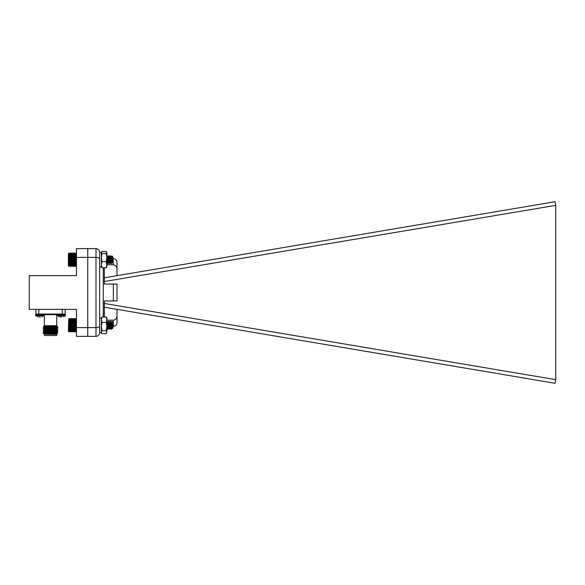 <?xml version="1.0" encoding="UTF-8"?>
<svg xmlns="http://www.w3.org/2000/svg" width="585" height="585" viewBox="0 0 585 585"><rect width="100%" height="100%" fill="white"/><g stroke="black" fill="none" stroke-linecap="round" stroke-linejoin="round"><path stroke-width="0.88" d="M50.281 329.706L49.462 329.735M40.584 316.99L38.508 316.953M37.542 316.69L35.773 315.746L35.561 314.606L36.102 314.057L35.561 314.606L43.882 314.606L43.341 314.057M41.901 316.69L43.67 315.746L35.773 315.746M60.716 316.953L60.153 316.953M57.418 315.746L65.315 315.746L65.527 315.315L57.206 315.315L59.187 316.69M60.738 316.69L61.995 316.69M63.546 316.69L65.315 315.746M57.747 314.057L57.206 314.606L65.527 314.606L64.986 314.057M76.459 257.4L76.459 248.625L87.75 248.625L87.75 257.4L76.459 257.4L76.459 275.623L29.25 275.623L29.25 309.377L76.459 309.377L76.459 327.6L87.75 327.6L87.75 336.375L76.459 336.375L76.459 327.6M44.219 325.794L56.716 325.64L57.389 326.313L43.524 326.781M44.869 325.728L48.423 325.728C44.102 326.101 42.683 326.452 44.16 326.781M44.285 325.838L43.231 326.781M56.716 335.498L44.372 335.498L56.716 335.498L56.716 334.357L44.219 334.203L55.838 333.574M45.25 333.933L44.774 333.859M43.487 333.216L57.856 332.339L56.789 333.165L53.674 333.421L44.299 333.976L43.231 333.216L55.838 332.339M44.065 333.253L45.25 333.296M43.553 333.538L44.226 333.216M56.716 325.64L56.716 314.642L57.301 314.057M99.626 332.748C99.391 334.934 98.185 336.141 95.998 336.375L95.998 257.4L87.75 257.4L87.75 336.375L95.998 336.375C98.185 336.141 99.391 334.934 99.626 332.748L99.626 252.252C99.391 250.066 98.185 248.859 95.998 248.625L87.75 248.625L87.75 327.6L95.998 327.6C98.185 327.505 99.391 327 99.626 326.101M65.169 309.377L65.169 314.057L35.919 314.057L35.919 309.377L35.919 314.057M57.856 332.339L55.838 332.141M43.802 331.629L57.856 330.715L55.824 330.51L55.838 331.673M45.659 330.115L43.246 329.889L57.856 329.084L53.074 328.777M43.802 328.375L57.286 327.563M45.25 331.929L43.231 331.724L57.286 330.81M57.842 329.304L56.789 329.918L44.299 330.73L43.231 330.101L57.286 329.187M56.789 328.287L44.299 329.106L43.231 328.477L46.888 328.207L57.842 327.68L56.789 328.287L51.597 327.914M55.122 326.452L56.789 326.664L44.299 327.476L43.231 326.854M44.372 335.498L44.372 334.357M44.285 333.962L55.838 333.209M43.246 331.739L44.285 332.543L56.314 331.629M44.285 330.715L56.314 329.998M49.491 329.647L48.014 329.589M44.285 329.084L56.803 328.477L51.597 328.119M49.491 328.024L48.014 327.958M44.285 327.461L56.789 326.839L57.842 327.446M56.314 326.752L52.357 326.525M44.299 326.02L48.423 325.728M56.789 333.165L55.838 333.004M44.285 332.339L55.838 331.381M53.074 329.604L51.597 329.538M45.25 330.525L45.82 330.525M55.838 331.87L55.838 332.741M55.253 329.94L55.838 330.525M40.138 314.057L41.118 314.057M104.335 281.531L555.75 205.335L555.114 201.708L104.335 277.795M104.335 307.205L555.114 383.292L555.75 379.665L104.335 303.469M113.373 258.687C115.574 258.899 116.788 260.113 117 262.314L117 269.392C116.985 266.84 115.779 265.312 113.373 264.822L113.022 258.687M117 275.659L117 269.392M117 309.341L117 322.686C116.788 324.887 115.574 326.101 113.373 326.313L113.022 326.313M117 284.047L113.373 284.047L117 284.047L117 300.953L113.373 300.953L113.373 284.047L104.335 284.047L104.335 267.776M110.638 326.313L109.534 326.313M106.982 326.313L107.209 329.26L106.507 328.061M113.373 326.313L113.373 320.178L106.865 320.178M104.335 316.997L104.335 300.953L113.373 300.953M106.865 264.822L113.373 264.822M555.75 205.335L555.75 379.665M113.373 320.178C115.771 319.695 116.985 318.167 117 315.608M99.626 252.252C99.391 250.066 98.185 248.859 95.998 248.625L95.998 257.4C98.185 257.495 99.391 258 99.626 258.899M76.13 331.834L68.716 331.541L76.13 331.834L76.459 331.461L76.13 318.649L68.716 318.979L69.045 331.834M111.508 326.313L111.128 329.296L110.748 326.313M109.68 326.313L109.307 329.296L108.92 326.313M107.852 326.313L107.479 329.296L107.092 326.313M111.282 326.313L110.901 329.296L110.521 326.313M109.454 326.313L109.073 329.296L108.693 326.313M107.399 328.733L107.209 329.26M112.335 328.609L112.145 327.117M111.165 329.267L111.867 328.068L111.472 326.313M109.337 329.267L110.214 328.112L109.87 326.313M107.508 329.267L108.21 328.068L107.815 326.313M112.188 327.746L111.698 326.313M110.565 326.313L110.214 328.112M108.737 326.313L108.393 328.112L108.042 326.313M106.909 326.313L106.865 326.693M69.045 331.863L68.386 331.212L68.716 318.986M111.647 256.859L111.252 263.747L110.338 255.733L109.9 258.687M111.647 257.144L110.989 263.776L110.309 255.703L109.424 263.747L108.51 255.733L108.071 258.687M110.177 256.098L110.017 255.733L109.322 256.932L109.022 258.687M108.349 256.098L108.188 255.733L107.494 256.932L107.194 258.687M112.261 262.329L111.172 256.932L111.793 255.872L113.022 257.071L113.022 262.402L112.393 263.038L111.815 255.864L110.85 258.687M111.172 256.932L110.309 262.592L109.322 256.932M109.388 256.888L108.481 262.592L107.494 256.932M68.716 253.459L68.716 265.992L76.13 266.343L76.408 253.407M109.717 258.49L109.132 263.747L108.247 255.703L107.567 263.776L106.865 256.72M107.889 258.49L107.333 263.776L106.865 259.521M111.647 260.128L112.02 258.168M112.188 261.341L111.881 262.577L111.04 256.939L110.338 255.733M110.667 258.475L110.053 262.577L109.212 256.939L108.51 255.733M108.839 258.475L108.225 262.577L107.384 256.939L106.682 255.733M107.011 258.475L106.865 259.894M107.567 256.888L106.865 261.875M68.767 266.073L68.386 265.692L68.386 253.788L68.767 253.407M69.045 266.277L76.13 266.277M69.045 266.138L76.13 266.138M69.045 265.934L76.13 265.934M69.045 265.656L76.13 265.656M69.045 265.319L76.13 265.319M69.045 264.917L76.13 264.917M69.045 264.457L76.13 264.457M68.716 263.981L76.459 263.981M69.045 263.945L76.13 263.945M68.716 263.477L76.459 263.477M69.045 263.389L76.13 263.389M68.716 262.928L76.459 262.928M69.045 262.797L76.13 262.797M68.716 262.343L76.459 262.343M69.045 262.168L76.13 262.168M68.716 261.736L76.459 261.736M69.045 261.51L76.13 261.51M68.716 261.1L76.459 261.1M69.045 260.83L76.13 260.83M68.716 260.449L76.459 260.449M69.045 260.142L76.13 260.142M68.716 259.798L76.459 259.798M69.045 259.455L76.13 259.455M68.716 259.14L76.459 259.14M69.045 258.767L76.13 258.767M68.716 258.49L76.459 258.49M69.045 258.087L76.13 258.087M68.716 257.853L76.459 257.853M69.045 257.429L76.13 257.429M68.716 257.239L76.459 257.239M69.045 256.793L76.13 256.793M68.716 256.647L76.459 256.647M69.045 256.186L76.13 256.186M68.716 256.091L76.459 256.091M69.045 255.623L76.13 255.623M68.716 255.579L76.459 255.579M69.045 255.111L76.13 255.111M69.045 254.643L76.13 254.643M69.045 254.226L76.13 254.226M69.045 253.875L76.13 253.875M69.045 253.59L76.13 253.59M69.045 253.371L76.13 253.371M69.045 253.217L76.13 253.217M69.045 253.144L76.13 253.144M69.045 253.137L76.13 253.137M112.254 327.841L111.209 322.408L110.251 328.068L109.337 322.452L110.053 321.231L110.967 329.289L111.647 322.532L111.501 327.461L111.194 329.289L110.28 321.231L109.366 329.289L108.466 321.223L107.538 329.289L106.865 322.35M109.702 324.01L109.139 329.289L108.24 321.223L107.443 322.635M107.874 324.01L107.326 329.296L106.865 325.216M111.808 321.377L113.022 322.591L113.022 327.922L112.357 328.551L111.808 321.377L111.165 322.452M111.647 325.472L112.006 323.607M112.181 326.839L111.881 328.105L111.026 322.452L110.331 321.253M110.982 322.408L110.068 328.112L109.198 322.452L108.503 321.253M109.154 322.408L108.24 328.112L107.369 322.452L106.675 321.253M107.326 322.408L106.865 325.289M109.337 322.452L108.466 328.112L107.508 322.452M107.099 325.26L106.865 327.315M69.045 331.724L76.13 331.724M69.045 331.549L76.13 331.549M69.045 331.3L76.13 331.3M69.045 330.986L76.13 330.986M69.045 330.605L76.13 330.605M69.045 330.167L76.13 330.167M68.716 329.699L76.459 329.699M69.045 329.677L76.13 329.677M68.716 329.209L76.459 329.209M69.045 329.143L76.13 329.143M68.716 328.675L76.459 328.675M69.045 328.558L76.13 328.558M68.716 328.105L76.459 328.105M69.045 327.944L76.13 327.944M68.716 327.505L76.459 327.505M69.045 327.3L76.13 327.3M68.716 326.883L76.459 326.883M69.045 326.627L76.13 326.627M68.716 326.24L76.459 326.24M69.045 325.947L76.13 325.947M68.716 325.582L76.459 325.582M69.045 325.253L76.13 325.253M68.716 324.924L76.459 324.924M69.045 324.565L76.13 324.565M68.716 324.273L76.459 324.273M69.045 323.878L76.13 323.878M68.716 323.629L76.459 323.629M69.045 323.212L76.13 323.212M68.716 323.008L76.459 323.008M69.045 322.569L76.13 322.569M68.716 322.408L76.459 322.408M69.045 321.947L76.13 321.947M68.716 321.838L76.459 321.838M69.045 321.37L76.13 321.37M68.716 321.304L76.459 321.304M69.045 320.836L76.13 320.836M68.716 320.814L76.459 320.814M69.045 320.346L76.13 320.346M69.045 319.907L76.13 319.907M69.045 319.534L76.13 319.534M69.045 319.22L76.13 319.22M69.045 318.971L76.13 318.971M69.045 318.796L76.13 318.796M69.045 318.686L76.13 318.686M99.626 266.994L101.38 266.994L101.38 252.369L102.031 251.587L106.214 251.587L106.865 252.369L106.865 257.605L106.214 253.561L106.865 252.574M106.865 266.789L106.214 267.776L106.865 264.712L106.214 261.656L106.865 257.605L106.748 267.199M101.38 266.789L102.031 267.776L106.214 267.776M102.031 267.776L101.38 264.712L102.031 261.656L106.214 261.656M102.031 261.656L101.38 257.605L102.031 253.561L106.214 253.561M102.031 253.561L101.38 252.574M101.38 252.669L102.031 251.477L106.214 251.477L106.865 252.669M106.214 333.64L106.865 332.178L106.214 333.64L102.031 333.64L101.38 332.631L101.38 318.006L99.626 318.006L99.626 332.631L101.395 332.66L101.38 318.006L102.031 316.997L106.214 316.997L106.865 318.006L106.865 319.695L106.214 316.997M106.865 332.178L106.214 330.715L106.865 326.554L106.214 322.393L106.865 319.695L106.865 330.942M102.031 333.64L101.38 332.178L102.031 330.715L106.214 330.715M102.031 330.715L101.38 326.554L102.031 322.393L106.214 322.393M102.031 322.393L101.38 319.695L102.031 316.997M101.498 267.199L101.556 252.062M35.561 315.315L43.882 315.315L43.67 315.746M56.716 314.642L44.372 314.642L43.787 314.057M62.244 314.057L62.244 309.377M38.844 309.377L38.844 314.057M103.252 267.776L103.252 316.997M43.882 315.315L43.882 314.606M57.206 315.315L57.206 314.606L57.206 315.315M65.527 315.315L65.527 314.606M56.716 334.357L57.381 333.691M44.372 325.64L44.372 314.642M56.789 330.086L57.856 330.913L56.789 331.541M56.789 333.333L57.381 333.677M44.299 332.521L43.246 333.136M56.789 331.71L57.842 332.324M44.299 330.898L43.246 331.512M44.299 329.275L43.246 329.889M56.789 328.463L57.842 329.07M44.299 327.651L43.246 328.258M56.789 326.664L57.381 326.32M110.865 329.26L110.163 328.061M109.037 329.26L108.335 328.061M112.305 328.602L111.991 328.061M111.954 262.541L111.252 263.747M110.126 262.541L109.424 263.747M108.298 262.541L107.596 263.747M110.96 263.747L110.258 262.548M110.046 255.733L109.344 256.932M109.132 263.747L108.43 262.548M108.218 255.733L107.516 256.932M107.304 263.747L106.602 262.548M112.371 263.031L112.086 262.548M111.94 328.068L111.245 329.267M110.112 328.068L109.417 329.267M108.284 328.068L107.589 329.267M110.945 329.267L110.251 328.068M109.117 329.267L108.422 328.068M107.289 329.267L106.594 328.068M112.357 328.551L112.079 328.068M99.626 252.369L101.38 252.369"/></g></svg>
